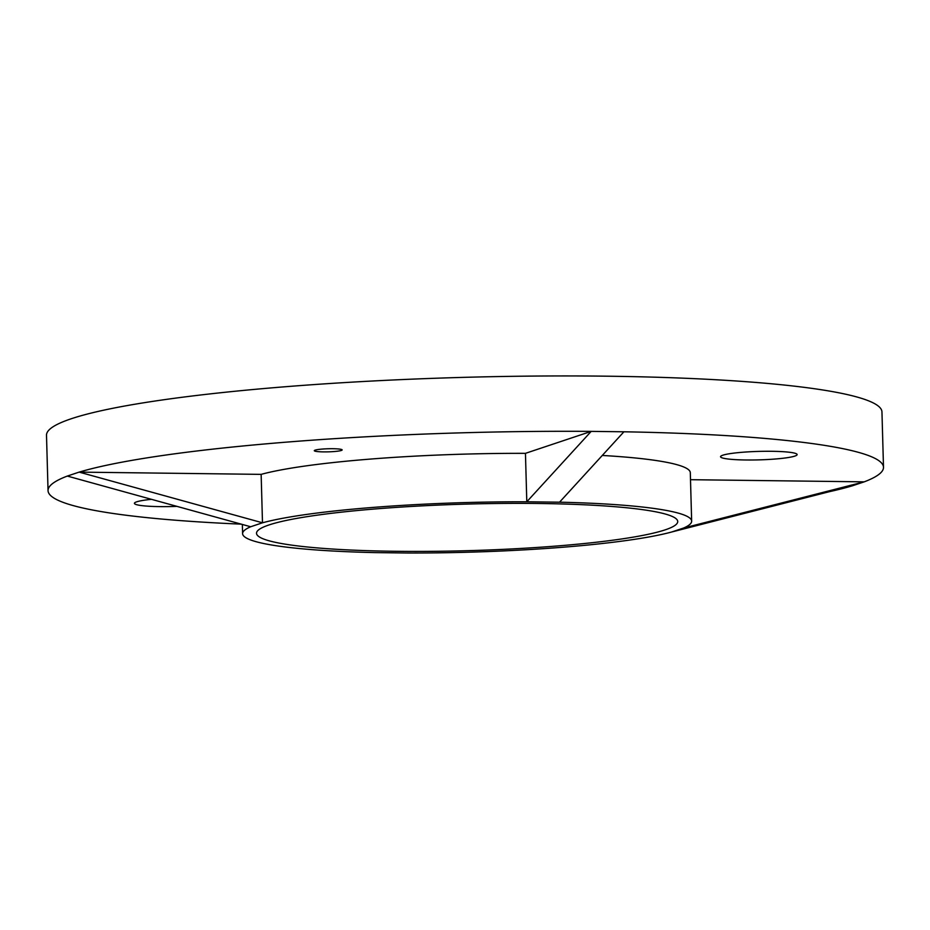 <?xml version="1.0" encoding="UTF-8"?>
<svg xmlns="http://www.w3.org/2000/svg" width="930" height="930" viewBox="0 0 930 930"><rect width="100%" height="100%" fill="white"/><g stroke="black" fill="none" stroke-linecap="round" stroke-linejoin="round"><path stroke-width="1.4" d="M276.477 542.562A210.692 23.308 178.4 0 0 513.279 548.863A210.692 23.308 178.4 0 0 677.726 521.509A210.692 23.308 178.4 0 0 657.777 512.221A210.692 23.308 178.4 0 0 420.976 505.92A210.692 23.308 178.4 0 0 256.517 533.274A210.692 23.308 178.4 0 0 276.477 542.562M151.462 499.329A38.304 4.243 178.4 0 0 134.408 503.339A38.304 4.243 178.4 0 0 138.035 505.025A38.304 4.243 178.4 0 0 176.921 506.362M250.67 526.752L262.493 522.8A224.618 24.854 178.4 0 1 526.799 501.781L559.546 502.188A224.618 24.854 178.4 0 1 691.653 521.125A224.618 24.854 178.4 0 1 683.585 528.031L671.751 531.983A224.618 24.854 178.4 0 1 407.456 553.001L374.709 552.594A224.618 24.854 178.4 0 1 242.602 533.657A224.618 24.854 178.4 0 1 250.67 526.752L67.32 476.067A417.896 46.233 178.4 0 0 48.046 490.622A417.896 46.233 178.4 0 0 241.254 524.148M315.63 451.306A13.927 1.546 178.4 0 0 331.289 451.724A13.927 1.546 178.4 0 0 342.159 449.911A13.927 1.546 178.4 0 0 328.197 448.76A13.927 1.546 178.4 0 0 314.305 450.69A13.927 1.546 178.4 0 0 315.63 451.306M525.45 453.34L526.799 501.781L591.189 431.381A417.896 46.233 178.4 0 0 79.143 472.115L261.144 474.37A224.618 24.854 178.4 0 1 525.45 453.34L591.189 431.381L623.925 431.787A417.896 46.233 178.4 0 1 883.5 467.29L881.954 411.932A417.896 46.233 178.4 0 0 842.382 393.518A417.896 46.233 178.4 0 0 372.686 380.998A417.896 46.233 178.4 0 0 46.5 435.263L48.046 490.622M67.32 476.067L79.143 472.115L262.493 522.8L261.144 474.37M810.762 495.516A417.896 46.233 178.4 0 0 852.403 485.797L864.226 481.845L690.502 479.694M793.511 452.887A38.304 4.243 178.4 0 0 750.452 451.736A38.304 4.243 178.4 0 0 720.552 456.711A38.304 4.243 178.4 0 0 758.961 459.873A38.304 4.243 178.4 0 0 797.138 454.572A38.304 4.243 178.4 0 0 793.511 452.887M691.653 521.125L690.304 472.684A224.618 24.854 178.4 0 0 602.28 455.456M683.585 528.031L864.226 481.845A417.896 46.233 178.4 0 0 883.5 467.29M559.546 502.188L623.925 431.787M671.751 531.983L852.403 485.797L864.226 481.845M242.602 533.657L242.346 524.45"/></g></svg>
